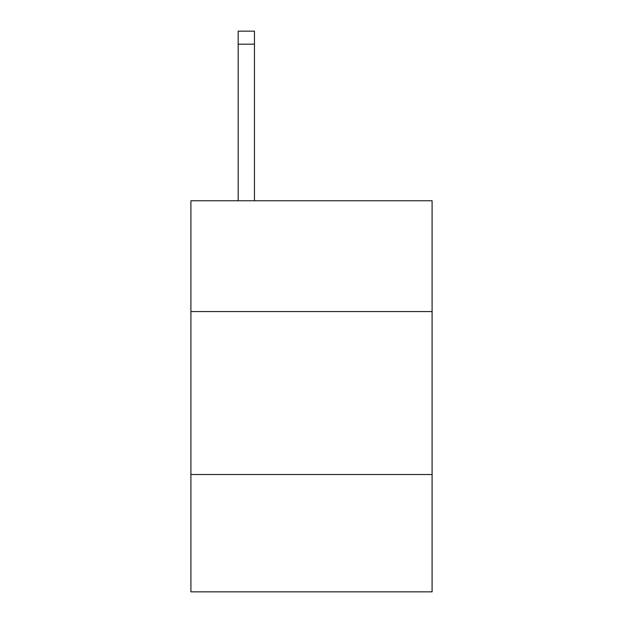 <?xml version="1.0" encoding="UTF-8"?>
<svg xmlns="http://www.w3.org/2000/svg" width="623" height="623" viewBox="0 0 623 623"><rect width="100%" height="100%" fill="white"/><g stroke="black" fill="none" stroke-linecap="round" stroke-linejoin="round"><path stroke-width="0.93" d="M432.089 311.562L432.089 200.754L190.911 200.754L190.911 311.562L432.089 311.562L432.089 591.85L190.911 591.85L190.911 311.562M432.089 474.524L190.911 474.524M254.464 200.754L254.464 44.186L238.173 44.186L238.173 31.15L254.464 31.15L254.464 44.186M238.173 200.754L238.173 44.186"/></g></svg>
